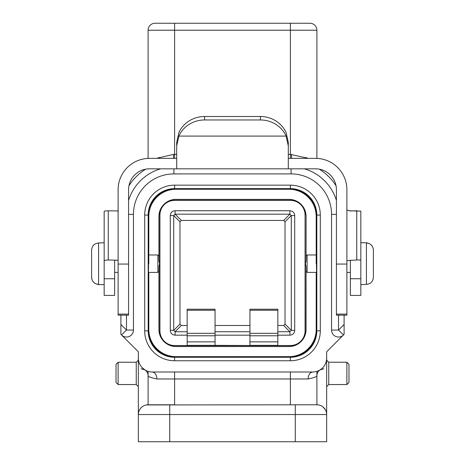<?xml version="1.0" encoding="UTF-8"?>
<svg xmlns="http://www.w3.org/2000/svg" width="465" height="465" viewBox="0 0 465 465"><rect width="100%" height="100%" fill="white"/><g stroke="black" fill="none" stroke-linecap="round" stroke-linejoin="round"><path stroke-width="0.7" d="M344.1 315.16L344.1 334.335L326.663 351.773L326.663 358.05A13.95 13.95 0 0 1 312.713 372L152.288 372A13.95 13.95 0 0 1 138.338 358.05L138.338 441.75L326.663 441.75L326.663 414.548L326.663 441.75M318.595 404.934L316.898 404.783A9.765 9.765 0 0 1 326.663 414.548L326.663 358.056M328.755 362.235L326.663 360.143L326.663 386.648L328.755 384.555L346.89 384.555L346.89 362.235L328.755 362.235L328.755 384.555M326.663 414.548L138.338 414.548A9.765 9.765 0 0 1 148.103 404.783A9.765 9.765 0 0 0 146.405 404.934L316.898 404.783L316.898 375.749L316.898 404.783A9.765 9.765 0 0 1 326.663 414.548L326.639 413.897M326.604 413.472L326.389 412.263M326.07 411.194L325.535 409.991M325.32 409.601L322.925 406.869M320.931 405.654L320.199 405.358M319.455 370.262L321.652 368.762M321.664 368.751L322.931 367.548M323.995 366.257L324.855 364.915M325.535 363.549L326.041 362.177M326.389 360.799L326.593 359.422M326.633 358.91L326.663 358.219M320.03 369.925L320.147 369.855A6.975 6.975 0 0 0 320.135 369.861L320.135 369.861A6.975 6.975 0 0 0 316.898 375.749L316.898 371.355M318.455 371.361L317.862 372.215M317.426 373.093L317.13 373.976M290.393 404.783L290.393 378.975L308.062 378.975C313.782 377.836 316.729 376.76 316.898 375.749M148.103 371.355L148.103 404.783L174.607 404.783L174.607 378.975L156.938 378.975C151.09 377.772 148.143 376.697 148.103 375.749A6.975 6.975 0 0 0 144.847 369.849L145.539 370.256M148.103 404.783L148.103 375.749L148.103 404.783M138.338 414.548L138.599 412.292A9.765 9.765 0 0 0 138.401 413.42M138.942 411.159L139.442 410.037A9.765 9.765 0 0 0 138.942 411.159M139.744 409.502L140.116 408.933A9.765 9.765 0 0 0 139.744 409.502M140.192 408.822L140.976 407.869A9.765 9.765 0 0 0 140.192 408.822M141.017 407.828L142.046 406.887A9.765 9.765 0 0 0 141.017 407.828M144.092 405.643L144.795 405.358A9.765 9.765 0 0 0 144.092 405.643M146.545 371.361L147.138 372.215M147.574 373.093L147.876 373.976M148.044 374.86L148.079 375.185M126.48 315.16L126.48 330.051L120.9 324.471L120.9 334.335L121.545 334.98L126.48 330.051L133.455 330.051L133.455 214.365L133.455 330.051A6.975 6.975 0 0 1 121.545 334.98L138.338 351.773L138.372 359.044M138.407 359.422L138.611 360.799M138.959 362.177L139.465 363.549M140.145 364.915L141.005 366.257M142.069 367.548L144.847 369.849L141.128 368.774M145.714 370.355L146.446 370.715M149.137 371.64L150.689 371.907M314.311 371.907L315.863 371.64M318.548 370.721L319.31 370.343M336.428 214.365L331.545 214.365L331.545 330.051L338.52 330.051L343.455 334.98A6.975 6.975 0 0 1 331.545 330.051L331.545 214.365A40.455 40.455 0 0 0 291.09 173.91L173.91 173.91A40.455 40.455 0 0 0 133.455 214.365L128.572 214.365M120.9 324.471L120.9 315.16M128.95 185.779A52.313 52.313 0 0 1 145.708 169.173M319.397 169.19L319.292 169.173A52.313 52.313 0 0 1 336.05 185.779M319.897 169.551L319.409 169.243M316.741 404.783L295.269 404.783L316.741 404.783M316.898 158.391L316.898 30.225L316.898 158.391M308.394 158.362L290.393 154.38L290.393 30.225L174.607 30.225L174.607 154.38L176.7 154.38M156.589 158.362L173.503 154.38L174.607 154.38L174.607 158.362M148.103 158.391L148.103 30.225L148.103 158.391M309.923 23.25A6.975 6.975 0 0 1 316.898 30.225L290.393 30.225L290.393 23.25L309.923 23.25A6.975 6.975 0 0 1 316.898 30.225M174.607 23.25L174.607 30.225L148.103 30.225A6.975 6.975 0 0 1 155.078 23.25L290.393 23.25M161.006 23.25L232.5 23.25M306.133 158.362L306.127 157.344L306.133 158.362M158.867 158.362L158.873 157.333L158.867 158.362M138.338 386.648L136.245 384.555L136.245 362.235L138.338 360.143M136.245 362.235L118.11 362.235L118.11 384.555L136.245 384.555M118.11 362.235L116.018 364.327L116.018 382.463L118.11 384.555M349.953 260.272L350.377 260.313L350.377 295.42L360.84 295.42L360.84 278.744L350.377 278.744L350.377 276.239M360.84 232.43L360.84 242.759L366.42 242.759L368.239 243.242M360.84 278.744L360.84 260.458C360.799 260.098 359.625 259.923 357.318 259.947L346.89 260.603M348.75 210.773L360.84 211.122L360.84 260.458M357.318 210.773L350.383 210.959M349.959 210.947L346.89 210.023M176.7 158.362L149.498 158.362A31.388 31.388 0 0 0 118.11 189.749L118.11 315.16L128.572 315.16L128.572 189.749A20.925 20.925 0 0 1 149.498 168.824L315.502 168.824A20.925 20.925 0 0 1 336.428 189.749L336.428 315.16L346.89 315.16L346.89 189.749A31.388 31.388 0 0 0 315.502 158.362L288.3 158.362M118.11 210.959L108.246 210.808C105.578 210.848 104.212 211.058 104.16 211.43L104.16 295.42L114.623 295.42L114.623 260.313L116.791 260.138M118.11 260.237L108.246 259.999C105.578 260.063 104.212 260.371 104.16 260.923M116.791 210.901L118.11 210.848M114.623 276.239L114.623 278.744L104.16 278.744M91.994 279.628L91.605 277.28C92.012 281.598 94.337 283.964 98.58 284.371L98.58 242.997C94.349 243.393 92.023 245.758 91.605 250.094C92.012 245.77 94.337 243.404 98.58 242.997L104.16 242.759L104.16 232.43M96.761 284.132L98.58 284.609L104.16 284.609M94.459 283.005L92.988 281.534M91.605 250.094L91.605 277.28L91.605 250.094M288.3 168.824L288.3 142.342L286.12 132.641A27.9 26.342 180 0 0 260.4 116.512L204.6 116.512A27.9 26.342 180 0 0 178.88 132.641L176.7 142.342L176.7 168.824M288.3 142.342L288.3 145.9L286.12 136.088A27.9 26.342 0 0 0 260.4 119.958L204.6 119.958A27.9 26.342 0 0 0 178.88 136.088L176.7 145.9M360.84 284.609L366.42 284.371C370.651 283.976 372.976 281.61 373.395 277.28C372.988 281.598 370.663 283.964 366.42 284.371L366.42 242.997C370.663 243.404 372.988 245.77 373.395 250.094L373.006 247.74M370.541 244.363L372.012 245.84M373.395 277.28L373.395 250.094L373.395 277.28M316.2 272.403L316.188 330.848A25.808 25.808 0 0 1 290.393 356.655L174.607 356.643A25.808 25.808 0 0 1 148.8 330.848L148.8 272.403M176.003 356.655A27.203 27.203 0 0 1 148.8 329.452M148.8 254.965L148.812 215.063A25.808 25.808 0 0 1 174.607 189.255L290.393 189.267A25.808 25.808 0 0 1 316.2 215.063L316.2 254.965M148.8 263.684L148.8 255.692M148.55 263.684C148.451 274.931 148.347 274.931 148.248 263.684C148.347 252.437 148.451 252.437 148.55 263.684M148.8 216.458A27.203 27.203 0 0 1 176.003 189.255L288.998 189.255A27.203 27.203 0 0 1 316.2 216.458M316.2 255.692L316.2 263.684M316.45 263.684C316.549 252.437 316.653 252.437 316.752 263.684C316.653 274.931 316.549 274.931 316.45 263.684M316.2 329.452A27.203 27.203 0 0 1 288.998 356.655M306.086 256.012L307.132 254.965L307.132 272.403L306.086 271.357M306.086 260.487L305.389 263.684L306.086 266.881L306.086 329.452A17.089 17.089 0 0 1 288.998 346.541L176.003 346.541A17.089 17.089 0 0 1 158.914 329.452L158.914 266.881L159.611 263.684L158.914 260.487L158.914 216.458A17.089 17.089 0 0 1 176.003 199.369L288.998 199.369A17.089 17.089 0 0 1 306.086 216.458L306.086 260.487M305.214 215.063A14.822 14.822 0 0 0 290.393 200.241L174.607 200.241A14.822 14.822 0 0 0 159.786 215.063L159.786 330.848A14.822 14.822 0 0 0 174.607 345.669L290.393 345.669A14.822 14.822 0 0 0 305.214 330.848L305.069 215.063A14.677 14.677 0 0 0 290.393 200.386L174.607 200.386A14.677 14.677 0 0 0 159.931 215.063L159.931 330.848A14.677 14.677 0 0 0 174.607 345.524L187.163 345.524L187.163 341.862L215.063 341.862L215.063 345.35L187.163 345.35M158.914 271.357L157.868 272.403L157.868 254.965L158.914 256.012M277.838 333.312L277.838 309.225L249.938 309.225L249.938 333.312L277.838 333.312L277.838 345.524L290.393 345.524A14.677 14.677 0 0 0 305.069 330.848L305.069 215.063M249.938 333.312L249.938 345.524L215.063 345.35M175.096 210.744C172.172 210.982 170.574 212.586 170.289 215.551L173.718 215.551L175.096 214.173L175.096 210.744L289.904 210.744C292.869 211.029 294.473 212.627 294.711 215.551L291.282 215.551L289.904 214.173L289.904 210.744M170.289 330.359C170.527 333.283 172.131 334.881 175.096 335.166L175.096 331.737L173.718 330.359L170.289 330.359L170.289 215.551M289.904 335.166C292.828 334.928 294.426 333.324 294.711 330.359L291.282 330.359L289.904 331.737L289.904 335.166L277.838 335.166M277.838 325.477L283.65 325.477L285.022 324.105L285.022 221.805L283.65 220.433L181.35 220.433L179.978 221.805L179.978 324.105L181.35 325.477L187.163 325.477M249.938 325.477L215.063 325.477M215.063 341.862L215.063 309.225L187.163 309.225L187.163 341.862M346.89 384.555L348.983 382.463L348.983 364.327L346.89 362.235M290.393 372L290.393 378.975L174.607 378.975L174.607 372M152.288 372C155.089 372.453 156.635 374.778 156.938 378.975M308.062 378.975C308.365 374.778 309.911 372.453 312.713 372M144.702 330.848A29.905 29.905 0 0 0 174.607 360.753L290.393 360.753A29.905 29.905 0 0 0 320.298 330.848L320.298 215.063A29.905 29.905 0 0 0 290.393 185.157L174.607 185.157A29.905 29.905 0 0 0 144.702 215.063L144.702 330.848L148.19 330.848A26.418 26.418 0 0 0 174.607 357.265L174.607 360.753M344.1 324.471L338.52 330.051L338.52 315.16M336.428 200.432A47.43 47.43 0 0 0 304.343 168.824M160.657 168.824A47.43 47.43 0 0 0 128.572 200.432M291.09 173.91L291.09 168.824M173.91 168.824L173.91 173.91M295.275 441.75L295.269 404.783M169.725 404.783L169.725 441.75M288.3 154.38L290.393 154.38L290.393 158.362M173.503 154.38A6.975 0.291 -90 0 1 173.451 158.362M291.549 158.362L291.497 154.38M356.754 259.947L356.754 210.773M118.11 210.947L117.738 210.947M108.246 210.808L108.246 259.999M336.428 264.056L346.89 264.056M336.428 314.108L346.89 314.108M128.572 314.108L118.11 314.108M118.11 264.056L128.572 264.056M204.6 116.512L204.6 119.958M260.4 119.958L260.4 116.512M178.88 136.088L286.12 136.088M174.607 185.157L174.607 188.645A26.418 26.418 0 0 0 148.19 215.063L148.19 330.848L148.812 330.848M148.812 215.063L144.702 215.063M320.298 215.063L316.81 215.063A26.418 26.418 0 0 0 290.393 188.645L174.607 188.645L174.607 189.267M290.393 189.267L290.393 185.157M290.393 360.753L290.393 357.265A26.418 26.418 0 0 0 316.81 330.848L316.81 215.063L316.188 215.063M316.188 330.848L320.298 330.848M174.607 356.643L174.607 357.265L290.393 357.265L290.393 356.643M277.838 345.35L249.938 345.35M187.163 335.166L175.096 335.166M294.711 215.551L294.711 330.359M283.65 220.433L289.904 214.173L175.096 214.173L181.35 220.433M285.022 324.105L291.282 330.359L291.282 215.551L285.022 221.805M277.838 331.737L289.904 331.737L283.65 325.477M181.35 325.477L175.096 331.737L187.163 331.737M179.978 221.805L173.718 215.551L173.718 330.359L179.978 324.105M215.063 331.737L249.938 331.737M249.938 335.166L215.063 335.166M277.838 310.248L249.938 310.248M277.838 335.782L249.938 335.782M249.938 341.862L277.838 341.862M215.063 335.782L187.163 335.782M187.163 333.312L215.063 333.312M215.063 310.248L187.163 310.248M150.881 371.93L149.689 371.756M148.178 371.384L147.376 371.105M146.08 370.547L145.638 370.314M145.464 370.216L145.086 369.995M314.288 371.913L315.404 371.738M316.682 371.425L317.601 371.117M318.31 370.826L318.996 370.506M319.269 370.361L319.635 370.157M320.158 369.844L323.873 368.774M145.318 169.411L144.935 169.655M350.377 272.403L346.89 272.403M114.623 272.403L118.11 272.403M148.399 272.403L157.868 272.403M148.399 254.965L157.868 254.965M316.601 272.403L307.132 272.403M316.601 254.965L307.132 254.965"/></g></svg>
